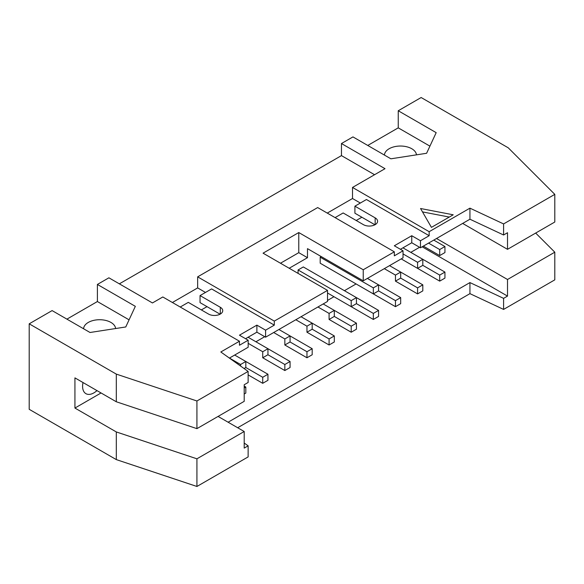 <?xml version="1.0" encoding="UTF-8"?>
<svg xmlns="http://www.w3.org/2000/svg" width="584" height="584" viewBox="0 0 584 584"><rect width="100%" height="100%" fill="white"/><g stroke="black" fill="none" stroke-linecap="round" stroke-linejoin="round"><path stroke-width="0.88" d="M267.947 374.256L245.82 361.489L245.82 367.518L262.72 377.279L267.947 374.256L267.947 380.294L262.72 383.308L248.134 374.891M248.171 343.334L262.72 351.729L267.947 348.714L248.083 337.245M262.72 383.308L262.72 377.279M262.72 357.766L284.839 370.541L284.839 364.504L290.065 361.489L267.947 348.714L267.947 354.751L262.72 357.766L262.72 351.729M290.065 361.489L290.065 367.518L284.839 370.541M267.939 354.751L284.839 364.504M273.692 332.522L284.839 338.961L290.065 335.939L278.918 329.507M284.839 344.991L306.965 357.766L306.965 351.729L312.192 348.714L290.065 335.939L290.065 341.976L284.839 344.991L284.839 338.961M312.192 348.714L312.192 354.751L306.965 357.766M290.065 341.976L306.965 351.729M295.818 319.747L306.965 326.186L312.192 323.171L301.037 316.732M306.965 332.223L329.084 344.991L329.084 338.961L334.311 335.939L312.192 323.171L312.192 329.201L306.965 332.223L306.965 326.186M334.311 335.939L334.311 341.976L329.084 344.991M312.192 329.201L329.084 338.961M317.937 306.972L329.084 313.411L334.311 310.396L323.164 303.957M329.084 319.448L351.21 332.223L351.21 326.186L356.437 323.171L334.311 310.396L334.311 316.426L329.084 319.448L329.084 313.411M356.437 323.171L356.437 329.201L351.21 332.223M334.311 316.433L351.21 326.186M303.308 266.946L298.081 269.961L351.21 300.636L356.437 297.621L303.308 266.946M298.081 269.961L298.081 273.385M351.21 306.673L327.522 292.993L373.337 319.448L373.337 313.411L378.563 310.396L356.437 297.621L356.437 303.658L351.21 306.673L351.21 300.636M378.563 310.396L378.563 316.433L373.337 319.448M356.437 303.658L373.337 313.411M321.251 256.588L320.2 257.194L373.337 287.868L378.563 284.846L367.409 278.415M320.2 257.194L320.2 263.223L373.337 293.898L373.337 287.868M378.563 290.883L395.456 300.636L400.682 297.621L378.563 284.846L378.563 290.883L373.337 293.898M400.682 297.621L400.682 303.658L395.456 306.673L342.326 275.998M384.309 268.655L395.456 275.093L400.682 272.078L389.535 265.64M395.456 306.673L395.456 300.636M395.456 281.13L417.582 293.898L417.582 287.868L422.809 284.846L400.682 272.078L400.682 278.108L395.456 281.13L395.456 275.093M422.809 284.846L422.809 290.883L417.582 293.898M400.682 278.108L417.582 287.868M403.033 253.923L417.582 262.318L422.809 259.303L402.945 247.835M444.935 272.078L422.809 259.303L422.809 265.34L417.582 268.355L401.208 258.902L439.708 281.13L439.708 275.093L444.935 272.078L444.935 278.108L439.708 281.13M417.582 268.355L417.582 262.318M244.207 387.966L245.82 387.031L244.207 386.104M245.82 387.031L245.82 393.069L244.207 393.996M240.593 366.051L240.593 364.504L245.82 361.489L234.673 355.05M245.82 367.518L244.076 368.526M229.446 358.065L240.593 364.504M422.809 265.34L439.708 275.093M439.708 249.55L444.935 246.528L444.935 252.565L439.708 255.58L439.708 249.55L428.554 243.112M444.935 246.528L433.781 240.097M439.708 255.58L423.327 246.127M244.207 443.044L248.134 445.84L244.207 448.103L244.207 431.51L218.08 416.429M180.23 307.023L188.289 302.373L208.539 314.068A8.315 4.803 0 0 0 217.598 315.104A8.315 4.803 0 0 0 222.738 310.673A8.315 4.803 0 0 0 220.299 307.279L200.049 295.584L200.049 302.629L220.08 314.192M431.43 227.373L420.546 208.51L453.206 214.795L431.43 227.373M449.286 217.058L422.502 211.904M429.919 146.139L398.244 127.852L398.244 110.756L436.182 132.656L426.605 153.278L390.886 158.804L352.955 136.904L341.457 143.54L385.009 168.688L352.517 187.442L429.167 231.695L429.167 235.717L420.458 240.747L420.458 247.784L469.938 219.219L469.938 208.159L429.167 231.695M416.45 154.848A16.016 9.242 -0 0 0 400.252 146.037A16.016 9.242 -0 0 0 384.447 155.088M367.759 145.452L398.244 127.852M66.912 319.141L97.397 301.541L97.397 284.444L135.335 306.344L125.764 326.967L90.038 332.493L52.107 310.593L29.2 323.821L116.304 374.11L116.304 401.77L196.925 428.641L196.925 400.982L116.304 374.11M97.397 301.541L129.071 319.835M83.6 328.777A16.016 9.242 180 0 1 99.404 319.725A16.016 9.242 180 0 1 115.61 328.544M335.099 217.613L343.151 212.963L363.409 224.657A8.315 4.803 0 0 0 372.468 225.694A8.315 4.803 0 0 0 377.6 221.263A8.315 4.803 0 0 0 375.162 217.868L354.911 206.174L354.911 213.218L374.943 224.782M280.488 263.223L298.774 252.668L298.774 232.549L363.233 269.764L363.233 280.824L403.033 257.843L403.033 250.806L394.324 255.836L394.324 251.813L363.233 269.764M327.522 290.379L274.305 321.105L274.305 325.127L265.589 330.157L265.589 337.194L327.522 301.446L327.522 290.379L263.063 253.171L298.774 232.549M289.197 268.253L307.483 257.697L307.483 248.645L363.233 280.824M307.483 257.697L298.774 252.668M29.2 323.821L29.2 409.311L116.304 459.601L196.925 486.472L196.925 458.812L116.304 431.941L74.927 408.055L74.927 377.877L116.304 401.77M116.304 459.601L116.304 431.941M96.98 390.608A16.016 9.242 -60 0 1 85.906 393.66A16.016 9.242 -60 0 1 82.592 386.331A16.016 9.242 -60 0 1 83.016 382.549M101.061 392.966L74.927 408.055M196.925 428.641L244.207 401.339L244.207 384.746L248.134 382.476L248.134 371.417L196.925 400.982M229.403 358.094L248.171 347.254L248.171 340.216L239.462 345.246L239.462 341.224L220.818 351.984L248.134 371.417M265.589 330.157L256.88 325.127L239.462 335.187L248.171 340.216M256.88 325.127L256.88 332.172L265.589 337.194M245.557 338.705L256.88 332.172M394.324 251.813L317.674 207.561L197.655 276.853L274.305 321.105M420.458 240.747L411.749 235.717L394.324 245.776L403.033 250.806M411.749 235.717L411.749 242.762L420.458 247.784M400.42 249.295L411.749 242.762M469.938 219.219L503.591 234.994L503.591 223.927L469.938 208.159M503.591 234.994L507.511 232.724L507.511 249.324L554.8 222.022L554.8 194.362L503.591 223.927M398.244 110.756L421.152 97.528L508.255 147.818L554.8 194.362M237.673 427.744L469.938 293.65L503.591 309.418L554.8 279.853L554.8 252.193L507.511 279.495L507.511 296.088L503.591 298.358L469.938 282.583L228.096 422.21M503.591 309.418L503.591 298.358M535.674 233.067L554.8 252.193M196.925 486.472L248.134 456.907L248.134 445.84M97.397 284.444L108.894 277.809L152.446 302.95L162.812 296.971L239.462 341.224M119.348 283.846L341.457 155.614L341.457 143.54M507.511 249.324L462.659 223.424M354.911 206.174L366.453 199.509L429.167 235.717M352.517 187.442L352.517 198.509L360.357 203.035M352.517 198.509L327.259 213.087M356.218 220.504L361.883 217.241M374.556 174.718L341.457 155.614M197.655 276.853L197.655 287.919L205.495 292.445M197.655 287.919L172.397 302.497M201.356 309.914L207.013 306.651M200.049 295.584L211.591 288.919L274.305 325.127M244.207 431.51L196.925 458.812M469.938 293.65L469.938 282.583M422.152 246.806L507.511 296.088M255.923 341.771L264.72 336.698M327.522 300.439L333.968 296.716M344.421 290.686L356.087 283.941M410.786 252.361L419.589 247.287M436.525 238.513L507.511 279.495M375.162 224.657L375.162 217.868M220.299 314.068L220.299 307.279"/></g></svg>

